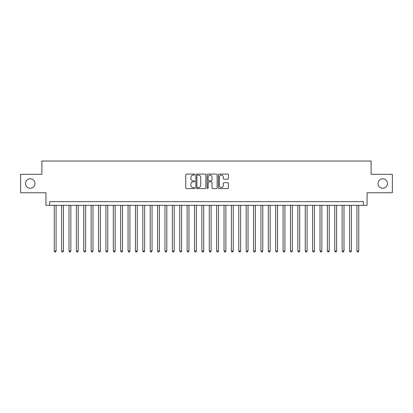 <?xml version="1.0" encoding="UTF-8"?>
<svg xmlns="http://www.w3.org/2000/svg" width="413" height="413" viewBox="0 0 413 413"><rect width="100%" height="100%" fill="white"/><g stroke="black" fill="none" stroke-linecap="round" stroke-linejoin="round"><path stroke-width="0.62" d="M194.688 174.585A0.506 0.506 0 0 0 194.182 174.079L186.48 174.079A0.723 0.723 0 0 0 185.757 174.802L185.757 187.848A0.723 0.723 0 0 0 186.48 188.571L194.182 188.571A0.506 0.506 0 0 0 194.688 188.065A0.506 0.506 0 0 0 194.182 187.559L193.186 187.559A2.318 2.318 0 0 1 190.868 185.241L190.868 184.152A2.318 2.318 0 0 1 193.186 181.834L194.182 181.834A0.506 0.506 0 0 0 194.688 181.328A0.506 0.506 0 0 0 194.182 180.817L193.186 180.817A2.318 2.318 0 0 1 190.868 178.499L190.868 177.414A2.318 2.318 0 0 1 193.186 175.097L194.182 175.097A0.506 0.506 0 0 0 194.688 174.585M378.029 183.542A4.724 4.724 0 0 0 382.753 188.266A4.724 4.724 0 0 0 387.477 183.542A4.724 4.724 0 0 0 382.753 178.819A4.724 4.724 0 0 0 378.029 183.542M25.523 183.542A4.724 4.724 0 0 0 30.247 188.266A4.724 4.724 0 0 0 34.971 183.542A4.724 4.724 0 0 0 30.247 178.819A4.724 4.724 0 0 0 25.523 183.542M227.677 179.19A0.723 0.723 0 0 0 228.399 178.462L228.399 174.802A0.723 0.723 0 0 0 227.677 174.079L219.127 174.079A0.723 0.723 0 0 0 218.4 174.802L218.4 187.848A0.723 0.723 0 0 0 219.127 188.571L227.677 188.571A0.723 0.723 0 0 0 228.399 187.848L228.399 183.429A0.723 0.723 0 0 0 227.677 182.701L224.016 182.701A0.723 0.723 0 0 0 223.294 183.429L223.294 185.618A1.936 1.936 0 0 1 221.353 187.559A1.936 1.936 0 0 1 219.417 185.618L219.417 177.032A1.936 1.936 0 0 1 221.353 175.097A1.936 1.936 0 0 1 223.294 177.032L223.294 178.462A0.723 0.723 0 0 0 224.016 179.19L227.677 179.19M363.373 205.318L367.064 205.318L367.064 192.768L392.35 192.768L392.35 174.312L371.127 174.312L371.127 161.024L41.873 161.024L41.873 174.312L20.65 174.312L20.65 192.768L45.936 192.768L45.936 205.318L363.373 205.318L363.373 201.627L49.627 201.627L49.627 205.318M205.865 174.802A0.723 0.723 0 0 0 205.142 174.079L196.593 174.079A0.723 0.723 0 0 0 195.865 174.802L195.865 187.848A0.723 0.723 0 0 0 196.593 188.571L205.142 188.571A0.723 0.723 0 0 0 205.865 187.848L205.865 174.802M207.858 174.079L216.407 174.079A0.723 0.723 0 0 1 217.135 174.802L217.135 187.848A0.723 0.723 0 0 1 216.407 188.571L212.752 188.571A0.723 0.723 0 0 1 212.024 187.848L212.024 182.556A0.723 0.723 0 0 0 211.301 181.834L208.875 181.834A0.723 0.723 0 0 0 208.147 182.556L208.147 188.065A0.506 0.506 0 0 1 207.641 188.571A0.506 0.506 0 0 1 207.135 188.065L207.135 174.802A0.723 0.723 0 0 1 207.858 174.079M197.388 175.097A0.506 0.506 0 0 0 196.882 175.602L196.882 187.053A0.506 0.506 0 0 0 197.388 187.559L198.436 187.559A2.318 2.318 0 0 0 200.759 185.241L200.759 177.414A2.318 2.318 0 0 0 198.436 175.097L197.388 175.097M212.024 177.069A1.936 1.936 0 0 0 210.088 175.133A1.936 1.936 0 0 0 208.147 177.069L208.147 180.094A0.723 0.723 0 0 0 208.875 180.817L211.301 180.817A0.723 0.723 0 0 0 212.024 180.094L212.024 177.069M54.237 205.318L54.237 251.016L56.085 251.016L56.085 205.318M56.085 251.016L55.533 251.976L54.795 251.976L54.237 251.016M61.62 205.318L61.62 251.016L63.468 251.016L63.468 205.318M63.468 251.016L62.915 251.976L62.177 251.976L61.62 251.016M69.002 205.318L69.002 251.016L70.85 251.016L70.85 205.318M70.85 251.016L70.298 251.976L69.56 251.976L69.002 251.016M76.384 205.318L76.384 251.016L78.233 251.016L78.233 205.318M78.233 251.016L77.68 251.976L76.942 251.976L76.384 251.016M83.767 205.318L83.767 251.016L85.615 251.016L85.615 205.318M85.615 251.016L85.063 251.976L84.324 251.976L83.767 251.016M91.149 205.318L91.149 251.016L92.997 251.016L92.997 205.318M92.997 251.016L92.445 251.976L91.707 251.976L91.149 251.016M98.531 205.318L98.531 251.016L100.38 251.016L100.38 205.318M100.38 251.016L99.827 251.976L99.089 251.976L98.531 251.016M105.914 205.318L105.914 251.016L107.762 251.016L107.762 205.318M107.762 251.016L107.21 251.976L106.471 251.976L105.914 251.016M113.296 205.318L113.296 251.016L115.144 251.016L115.144 205.318M115.144 251.016L114.592 251.976L113.854 251.976L113.296 251.016M120.679 205.318L120.679 251.016L122.527 251.016L122.527 205.318M122.527 251.016L121.974 251.976L121.236 251.976L120.679 251.016M128.061 205.318L128.061 251.016L129.909 251.016L129.909 205.318M129.909 251.016L129.357 251.976L128.619 251.976L128.061 251.016M135.443 205.318L135.443 251.016L137.292 251.016L137.292 205.318M137.292 251.016L136.739 251.976L136.001 251.976L135.443 251.016M142.826 205.318L142.826 251.016L144.674 251.016L144.674 205.318M144.674 251.016L144.122 251.976L143.383 251.976L142.826 251.016M150.208 205.318L150.208 251.016L152.056 251.016L152.056 205.318M152.056 251.016L151.504 251.976L150.766 251.976L150.208 251.016M157.59 205.318L157.59 251.016L159.439 251.016L159.439 205.318M159.439 251.016L158.886 251.976L158.148 251.976L157.59 251.016M164.973 205.318L164.973 251.016L166.821 251.016L166.821 205.318M166.821 251.016L166.269 251.976L165.53 251.976L164.973 251.016M172.355 205.318L172.355 251.016L174.203 251.016L174.203 205.318M174.203 251.016L173.651 251.976L172.913 251.976L172.355 251.016M179.738 205.318L179.738 251.016L181.586 251.016L181.586 205.318M181.586 251.016L181.033 251.976L180.295 251.976L179.738 251.016M187.12 205.318L187.12 251.016L188.968 251.016L188.968 205.318M188.968 251.016L188.416 251.976L187.678 251.976L187.12 251.016M194.502 205.318L194.502 251.016L196.351 251.016L196.351 205.318M196.351 251.016L195.798 251.976L195.06 251.976L194.502 251.016M201.885 205.318L201.885 251.016L203.733 251.016L203.733 205.318M203.733 251.016L203.181 251.976L202.442 251.976L201.885 251.016M209.267 205.318L209.267 251.016L211.115 251.016L211.115 205.318M211.115 251.016L210.558 251.976L209.819 251.976L209.267 251.016M216.649 205.318L216.649 251.016L218.498 251.016L218.498 205.318M218.498 251.016L217.94 251.976L217.202 251.976L216.649 251.016M224.032 205.318L224.032 251.016L225.88 251.016L225.88 205.318M225.88 251.016L225.322 251.976L224.584 251.976L224.032 251.016M231.414 205.318L231.414 251.016L233.262 251.016L233.262 205.318M233.262 251.016L232.705 251.976L231.967 251.976L231.414 251.016M238.797 205.318L238.797 251.016L240.645 251.016L240.645 205.318M240.645 251.016L240.087 251.976L239.349 251.976L238.797 251.016M246.179 205.318L246.179 251.016L248.027 251.016L248.027 205.318M248.027 251.016L247.47 251.976L246.731 251.976L246.179 251.016M253.561 205.318L253.561 251.016L255.41 251.016L255.41 205.318M255.41 251.016L254.852 251.976L254.114 251.976L253.561 251.016M260.944 205.318L260.944 251.016L262.792 251.016L262.792 205.318M262.792 251.016L262.234 251.976L261.496 251.976L260.944 251.016M268.326 205.318L268.326 251.016L270.174 251.016L270.174 205.318M270.174 251.016L269.617 251.976L268.878 251.976L268.326 251.016M275.708 205.318L275.708 251.016L277.557 251.016L277.557 205.318M277.557 251.016L276.999 251.976L276.261 251.976L275.708 251.016M283.091 205.318L283.091 251.016L284.939 251.016L284.939 205.318M284.939 251.016L284.381 251.976L283.643 251.976L283.091 251.016M290.473 205.318L290.473 251.016L292.321 251.016L292.321 205.318M292.321 251.016L291.764 251.976L291.026 251.976L290.473 251.016M297.856 205.318L297.856 251.016L299.704 251.016L299.704 205.318M299.704 251.016L299.146 251.976L298.408 251.976L297.856 251.016M305.238 205.318L305.238 251.016L307.086 251.016L307.086 205.318M307.086 251.016L306.529 251.976L305.79 251.976L305.238 251.016M312.62 205.318L312.62 251.016L314.469 251.016L314.469 205.318M314.469 251.016L313.911 251.976L313.173 251.976L312.62 251.016M320.003 205.318L320.003 251.016L321.851 251.016L321.851 205.318M321.851 251.016L321.293 251.976L320.555 251.976L320.003 251.016M327.385 205.318L327.385 251.016L329.233 251.016L329.233 205.318M329.233 251.016L328.676 251.976L327.937 251.976L327.385 251.016M334.767 205.318L334.767 251.016L336.616 251.016L336.616 205.318M336.616 251.016L336.058 251.976L335.32 251.976L334.767 251.016M342.15 205.318L342.15 251.016L343.998 251.016L343.998 205.318M343.998 251.016L343.44 251.976L342.702 251.976L342.15 251.016M349.532 205.318L349.532 251.016L351.38 251.016L351.38 205.318M351.38 251.016L350.823 251.976L350.085 251.976L349.532 251.016M356.915 205.318L356.915 251.016L358.763 251.016L358.763 205.318M358.763 251.016L358.205 251.976L357.467 251.976L356.915 251.016"/></g></svg>

